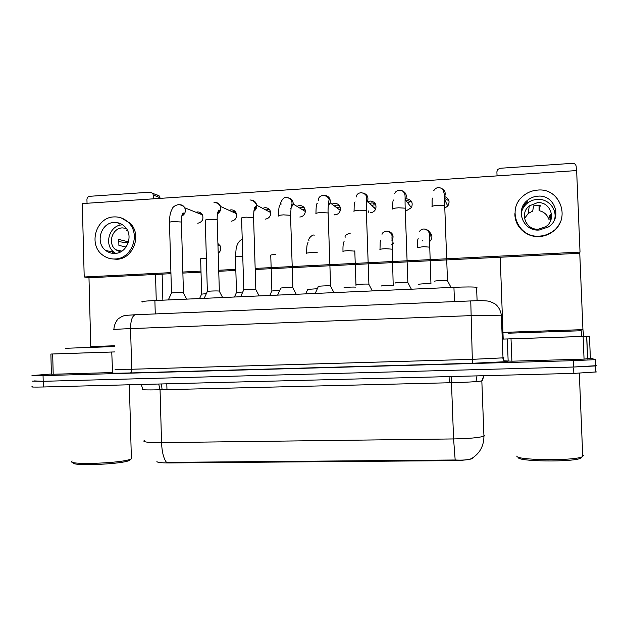 <?xml version="1.0" encoding="UTF-8"?>
<svg xmlns="http://www.w3.org/2000/svg" width="628" height="628" viewBox="0 0 628 628"><rect width="100%" height="100%" fill="white"/><g stroke="black" fill="none" stroke-linecap="round" stroke-linejoin="round"><path stroke-width="0.94" d="M156.898 461.439C156.914 462.444 160.964 462.938 169.058 462.938L452.199 460.646C462.663 460.465 469.477 459.743 472.633 458.495L473.072 457.647M142.242 302.052C140.366 301.542 144.589 301.04 154.888 300.529L453.934 287.318C465.489 286.855 473.041 286.839 476.581 287.279L477.029 287.71M144.401 440.432C141.928 441.931 147.643 442.661 161.545 442.622C161.938 451.862 163.578 458.448 166.475 462.373L455.174 459.994C462.546 460.363 467.907 459.947 471.267 458.738C479.627 453.738 483.85 446.21 483.945 436.154L484.777 435.526M595.619 365.48L596.255 365.684L595.642 365.928L573.6 367.027L43.199 381.306L34.093 380.898M596.514 371.925L573.859 373.393L43.34 386.981C34.069 387.193 30.372 387.091 32.248 386.675M590.375 358.046L595.375 359.648L573.34 360.668L43.057 375.623L31.981 375.552L51.378 374.013M503.036 358.596L503.507 358.58M596.255 365.684L573.6 367.027L43.199 381.306L32.114 381.11M168.304 299.941L171.42 293.182C169.772 292.813 181.139 292.358 183.266 292.711L183.447 292.907M199.571 298.559L201.604 294.132L206.345 293.621M204.186 298.355L207.287 291.565C205.591 291.18 217.319 290.693 219.243 291.07L219.345 291.259M240.618 296.746L243.719 289.916C242 289.524 253.775 289.006 255.722 289.39L255.824 289.587M269.357 211.84L270.456 211.393M277.631 295.105L280.724 288.244C278.981 287.852 290.827 287.294 292.797 287.679L292.899 287.883M302.712 209.878L305.02 209.124M315.225 293.449L318.317 286.541C316.559 286.148 328.491 285.559 330.477 285.944L330.587 286.148M336.789 207.766L340.164 206.989M334.347 214.902L334.175 214.407M339.293 209.642L340.478 209.383M234.425 297.013L236.442 292.57L242.777 291.989M269.797 295.45L271.814 290.992L279.766 290.356M305.71 293.865L307.728 289.382L317.344 288.723M113.009 253.374L111.957 251.82M119.43 224.031L120.348 223.568M112.569 372.553L111.753 352.033L52.689 353.988L53.192 374.249L51.386 374.233L50.884 354.043L52.689 353.988M112.302 372.561L53.192 374.249M157.024 194.884L159.41 196.038L159.952 197.694L153.279 195.018L153.389 198.825M162.864 300.176L162.126 274.122M159.975 198.385L159.952 197.694M153.279 195.018L152.73 193.33L150.296 192.16L89.678 196.305C87.975 196.603 87.064 197.671 86.939 199.508L87.041 203.252M88.98 277.67L90.777 347.315M155.516 274.46L156.254 300.467M66.474 353.501L50.884 354.043M111.753 352.033L114.555 351.939M583.122 336.451L589.457 336.223L590.375 358.274L584.056 359.137L583.122 336.451L511.019 338.837L511.899 361.194L503.986 360.786M584.056 359.137L511.899 361.194M576.339 170.588L576.166 166.428C575.868 164.418 574.667 163.382 572.555 163.327L500.124 168.273L497.737 169.45L496.889 171.789L497.054 175.879M500.226 257.237L503.193 339.049M579.73 252.472L582.933 329.637L583.695 336.365L589.464 336.223L590.375 358.274M503.193 339.081L511.019 338.837M114.414 346.57L65.579 348.289M114.555 351.931L66.474 353.509M131.338 457.372L131.378 458.833L129.823 459.453C118.331 463.637 64.598 465.058 72.181 460.991M130.773 459.225L128.622 460.779C118.064 464.673 68.531 466.188 73.288 462.483M581.214 330.736L508.445 333.193M582.423 336.451L508.664 338.885M582.682 454.766L583.506 455.394L582.266 456.784C573.521 461.125 514.685 460.277 516.899 455.983M582.109 456.941L580.869 458.205C572.477 462.389 516.381 461.556 518.414 457.412M581.214 330.65L581.457 336.49L582.329 336.451M407.572 200.622L406.222 200.882M405.931 198.77L405.076 198.935M336.82 205.066L334.269 205.882M334.489 203.284L331.906 204.116M334.881 214.902L334.944 214.902C337.691 214.564 339.481 213.049 340.321 210.364C340.737 206.015 338.814 203.653 334.551 203.284M302.225 207.24L299.729 208.041M299.454 205.497L296.926 206.314M299.831 217.037L299.894 217.029C303.065 216.558 304.878 214.705 305.349 211.463C305.153 207.687 303.206 205.694 299.517 205.497M268.14 209.383L265.911 210.042M264.938 207.68L262.685 208.355M265.299 219.133L265.361 219.125C268.972 218.473 270.754 216.275 270.707 212.515C270.048 209.367 268.14 207.75 265 207.68M234.55 211.487L232.698 211.974M230.931 209.831L229.055 210.325M231.277 221.197L231.339 221.197C235.367 220.318 237.054 217.798 236.395 213.622C235.437 211.094 233.632 209.823 230.994 209.831M371.933 202.86L369.704 203.488M370.057 201.039L367.796 201.674M367.042 202.13L366.352 202.703M370.465 212.743L370.528 212.735C372.899 212.492 374.61 211.283 375.662 209.108C376.776 204.312 374.932 201.619 370.12 201.031M218.811 244.111L217.932 244.261M201.439 213.567L199.979 213.897M197.42 211.95L195.936 212.28M197.757 223.23L197.812 223.23C202.208 222.116 203.762 219.321 202.467 214.862C201.36 212.876 199.704 211.903 197.482 211.95M391.809 244.347L393.842 242.863M444.946 208.001L447.795 206C450.166 201.714 449.146 198.581 444.75 196.595M254.521 247.825L254.426 244.959M218.206 253.296C220.664 251.318 221.331 248.853 220.192 245.901L217.908 243.491M255.164 268.407L580.029 252.103L576.645 170.565L82.299 203.574L84.207 276.987L170.91 272.631M182.842 272.034L200.991 271.123M218.717 270.236L235.798 269.373M406.654 210.545L411.466 207.648C413.279 202.53 411.536 199.563 406.23 198.746M429.45 241.709L430.431 240.807C432.582 237.745 432.354 234.919 429.764 232.329M84.207 276.987L89.545 277.749L170.942 273.682M182.874 273.086L201.023 272.183M218.748 271.296L235.838 270.44M255.196 269.475L579.071 253.296L580.029 252.103M375.285 203.668L371.996 202.852M235.155 211.479L234.605 211.487M269.302 209.422L268.195 209.375M304.023 207.405L302.288 207.232M339.34 205.466L336.883 205.058M411.842 202.083L407.635 200.615M448.965 200.803L444.451 198.338M114.1 222.477C100.951 222.65 94.93 242.785 105.708 250.47C108.44 252.574 111.517 253.555 114.932 253.406C127.249 253.335 133.952 235.139 124.768 226.622C121.777 223.678 118.221 222.296 114.1 222.477M122.672 224.855L122.311 224.871C109.405 225.028 103.502 244.755 114.084 252.283L115.646 253.351M127.343 230.178L126.542 230.413L127.602 230.712M128.528 241.882L118.739 239.417L118.896 245.36L126.095 247.063M126.228 228.364L122.397 227.893C112.137 228.019 107.357 243.64 115.693 249.74L120.419 251.954M111.258 258.791L116.604 259.286C133.081 259.215 142.313 235.029 130.263 223.317L121.314 217.947M115.089 258.979C131.629 258.909 140.884 234.636 128.795 222.869C124.674 218.646 119.728 216.66 113.951 216.919C95.856 217.178 87.865 245.046 102.913 255.258C106.548 257.927 110.599 259.176 115.089 258.979M119.179 223.128L118.127 223.647M118.464 241.599L128.198 242.958M537.874 196.179C533.902 196.47 530.385 197.875 527.332 200.403C514.748 210.082 523.336 231.606 539.24 230.021L548.322 226.983C562.876 218.175 554.72 194.303 537.874 196.179M554.477 219.824C557.64 209.438 548.268 198.362 537.27 199.39C533.392 199.665 529.954 201.039 526.971 203.511C523.831 206.227 521.899 209.579 521.177 213.575M550.513 220.813L550.254 214.305L548.731 219.117C547.129 214.588 543.927 211.777 539.122 210.686L540.253 205.544L536.893 205.332L533.572 205.945L532.709 211.063L528.234 213.489L524.537 218.45M537.403 202.695L529.271 205.898C519.278 213.394 525.966 230.413 538.471 229.157L545.693 226.692C556.918 219.737 550.497 201.258 537.403 202.695M514.952 213.175C514.096 226.033 526.052 237.557 539.366 236.552C543.667 236.293 547.64 235.005 551.29 232.698C555.497 229.942 558.559 226.284 560.474 221.723M539.483 236.12C543.801 235.861 547.797 234.574 551.462 232.25C571.739 220.53 560.788 187.474 537.631 190.096C532.057 190.512 527.167 192.529 522.959 196.156C506.317 209.477 518.084 238.208 539.483 236.12M539.044 205.372L539.122 210.686M548.731 219.117L550.787 218.999M527.135 202.075L523.352 205.215M526.916 203.558L522.135 207.884M356.492 284.806C354.938 284.406 366.823 283.801 368.793 284.178L368.903 284.39M371.729 205.419L373.943 204.822L375.913 205.042M368.817 212.586L368.487 210.984M373.864 207.452L374.892 207.256M395.279 283.04C394.031 282.631 405.821 282.011 407.753 282.388L407.87 282.6M407.745 202.868L409.079 202.624M434.709 281.234C433.76 280.818 445.472 280.198 447.379 280.567L447.489 280.771M344.183 287.75C342.723 287.428 352.52 286.87 355.448 287.122M381.18 286.085C379.869 285.709 391.307 285.128 393.104 285.481L393.207 285.669M391.966 236.073L392.594 236.002M418.758 284.39C417.738 284.005 429.089 283.416 430.863 283.762L430.957 283.95M430.353 234.377L431.624 235.029M422.55 240.932L422.456 240.116M452.199 460.646L452.176 459.916M449.303 382.766L449.067 376.588M169.058 462.938L169.034 462.255M166.97 389.635L166.805 383.818M155.265 313.921L154.888 300.529M454.468 301.597L453.934 287.318M162.087 389.752L160.046 389.548M451.03 376.541L451.477 382.711L160.062 389.807C146.183 390.082 140.491 389.878 142.98 389.187L141.104 384.477M482.673 380.662L481.833 380.945C477.139 381.698 467.02 382.287 451.477 382.711L453.581 438.933C469.147 438.619 479.266 437.692 483.945 436.154L481.833 380.945L483.89 375.693M455.174 459.994L453.581 438.933L161.545 442.622L160.062 389.807L158.711 384.03M573.859 373.393L573.34 360.668M43.34 386.981L43.057 375.623M481.849 380.309L482.375 380.45L483.929 375.693M161.443 383.959L162.079 389.509M451.54 376.525L451.846 382.444M502.267 315.178L470.765 315.633L130.577 328.609C116.902 329.158 111.36 329.559 113.966 329.81M504.151 360.982L507.393 361.328C511.616 361.673 493.639 362.701 472.413 363.282L130.443 372.938C131.252 372.585 131.668 371.352 131.692 369.248L130.577 328.609C130.64 320.625 132.163 316.01 135.161 314.754L135.703 314.714M130.388 372.946C114.83 373.354 108.613 373.315 111.745 372.828M115.026 369.264L131.692 369.248L472.421 359.342L503.923 357.811M113.951 329.519C113.809 324.456 117.554 319.008 118.574 318.584L122.193 316.339C125.09 315.633 121.392 315.554 135.161 314.754L470.757 300.93L472.421 363.274L504.315 361.752C505.524 362.317 502.384 359.083 503.012 357.984L501.34 315.036C500.469 310.044 498.302 306.283 494.84 303.748L490.005 301.511C487.195 300.647 480.781 300.451 470.757 300.93L470.819 300.906M503.507 357.724L503.004 357.677M472.413 363.282L130.443 372.938C110.489 373.534 109.649 372.93 111.666 372.851M171.499 293.033L169.482 222.626C168.932 222.171 170.337 221.833 173.697 221.606L181.217 222.006L181.406 222.461M180.032 204.728C182.136 204.869 183.706 205.898 184.742 207.805C186.053 211.416 185.072 214.203 181.798 216.165M201.666 293.998L200.63 259.003C200.136 258.689 201.557 258.438 204.885 258.249L206.376 258.194M207.366 291.408L205.254 220.475C204.697 219.988 206.18 219.635 209.697 219.4L217.092 219.808L217.209 220.247M215.412 202.428C217.908 202.671 219.604 204.006 220.491 206.439C221.213 209.587 220.224 212.036 217.524 213.771M243.79 289.751L241.584 218.285C241.026 217.775 242.589 217.398 246.27 217.155L253.539 217.578L253.586 217.994M251.365 200.104C254.316 200.497 256.091 202.2 256.671 205.207C256.876 207.782 255.926 209.815 253.822 211.291M278.479 216.048C277.945 215.53 279.601 215.129 283.44 214.87L290.544 215.294L290.56 215.71M287.914 197.742C291.353 198.354 293.127 200.45 293.229 204.037L290.725 208.724M315.915 213.756C315.539 213.222 317.305 212.814 321.214 212.547L328.13 212.955L328.146 213.379M325.084 195.347C328.986 196.25 330.681 198.738 330.163 202.813L328.216 206.047M236.505 292.436L235.429 257.182C234.935 256.86 236.426 256.593 239.904 256.397L242.761 256.326M271.877 290.85L270.754 255.345C270.26 254.999 271.83 254.717 275.464 254.513M306.582 253.453C306.181 253.1 307.853 252.809 311.59 252.597L317.211 252.629M114.39 345.769L90.777 346.585M582.933 329.637L503.154 332.385M583.718 336.373L582.329 336.42L583.695 336.365M586.733 336.333L587.675 358.965M508.162 361.226L507.291 338.955M353.964 211.432C353.745 210.875 355.629 210.459 359.609 210.192L366.336 210.584L366.352 211.008M362.89 192.922C367.192 194.17 368.738 197.004 367.529 201.423L366.328 203.26M392.641 209.061C392.586 208.488 394.58 208.072 398.647 207.79L405.186 208.166L405.201 208.598M401.371 190.472C405.963 192.113 407.313 195.222 405.413 199.814L405.06 200.332M431.954 206.651C432.064 206.07 434.191 205.639 438.328 205.356L444.687 205.709L444.703 206.141M440.566 188.015C444.93 189.75 446.21 192.827 444.42 197.239M342.951 251.53C342.7 251.169 344.474 250.87 348.273 250.651L354.804 251.137M379.893 249.583C379.791 249.206 381.675 248.9 385.545 248.68L391.903 249.159M387.798 231.175C392.673 232.525 394.149 235.586 392.217 240.351L391.856 240.854M417.424 247.597L423.405 246.671L429.607 247.142M425.101 229.094C429.905 230.539 431.342 233.608 429.419 238.287M472.633 458.495L472.617 457.985M477.099 300.734L476.581 287.279M595.901 372.216L595.375 359.648M476.974 375.874L476.095 381.031M169.466 222.249C169.733 212.484 171.201 211.338 172.025 209.297C172.676 206.981 174.843 205.411 178.525 204.579C181.649 205.042 183.721 206.117 184.742 207.805L202.483 214.894M181.885 215.749C183.274 214.478 183.706 213.528 183.18 212.916L182.379 214.054C182.387 214.258 181.547 214.823 181.398 222.084L183.447 292.734M183.352 292.719L186.697 299.124M217.963 245.21L220.208 245.925M213.952 202.279C216.982 202.648 219.164 204.037 220.491 206.439L236.411 213.653M217.594 213.339C219.266 211.361 219.721 210.239 218.968 209.98C217.618 211.746 217.029 215.035 217.194 219.855L219.345 291.086M219.243 291.07L222.618 297.539M255.722 289.39L259.129 295.921M249.936 199.94C253.013 200.214 255.258 201.973 256.671 205.207L270.715 212.554M253.885 210.867C255.604 208.81 256.098 207.428 255.376 206.73C254.34 206.989 253.736 210.608 253.571 217.594L255.824 289.406M292.797 287.679L296.243 294.289M292.899 287.695L290.544 215.294L291.314 205.191C292.656 204.336 292.499 198.11 286.494 197.561C283.573 195.873 279.013 204.453 281.305 204.014M305.349 211.503L293.229 204.037L290.764 208.315M278.479 215.639C278.565 208.802 279.162 205.152 280.261 204.673M330.477 285.944L333.978 292.617M330.587 285.96L328.13 212.955C327.785 210.278 328.625 201.023 328.915 200.544C329.676 198.495 327.926 196.697 323.648 195.143C319.99 195.858 318.215 197.647 318.325 200.505M340.305 210.404L330.163 202.813L328.248 205.701M315.97 213.371C316.033 206.761 316.457 203.464 317.226 203.48M242.235 239.378C237.784 240.979 236.473 247.181 236.207 247.966L235.421 256.923M308.026 242.62C307.139 243.036 306.668 246.561 306.605 253.202M308.96 240.579C307.508 239.111 312.744 233.977 314.236 235.194M152.73 193.33L159.41 196.038M586.646 336.333L587.588 358.981M129.69 460.387L130.938 459.044M129.36 384.776L131.378 458.833M579.314 373.228L582.753 456.556M580.869 458.205L582.266 456.784M114.084 252.283L105.708 250.47M121.871 251.121L115.693 249.74M130.263 223.317L128.795 222.869M526.971 203.511L527.332 200.403M528.234 213.489L529.271 205.898M551.29 232.698L551.462 232.25M368.793 284.178L372.349 290.921M368.903 284.201L366.336 210.584L366.611 198.032C366.815 195.387 365.08 193.605 361.406 192.686C358.36 192.898 356.594 194.358 356.115 197.074M375.646 209.148L367.529 201.423L366.344 203.001M354.066 211.071C354.2 200.827 354.443 203.291 355.04 201.847M407.753 282.388L411.371 289.202M407.862 282.404L405.186 208.166C404.864 198.464 405.358 196.611 404.825 194.272C403.969 191.689 402.289 190.331 399.777 190.19C397.1 190.386 395.389 191.579 394.627 193.762M411.434 207.695L405.413 199.814L405.068 200.238M392.775 208.731C392.783 198.919 393.034 201.376 393.536 200.01M447.379 280.567L451.061 287.451M447.481 280.583L444.294 194.342L443.454 190.669C442.096 188.628 440.542 187.623 438.791 187.654C437.088 187.395 435.424 188.369 433.807 190.582M444.475 199.217L447.756 206.055M432.119 206.361C432.017 197.318 432.229 199.28 432.716 198.048M356.005 285.889L354.796 250.862M344.081 241.466C343.163 243.248 342.802 246.521 343.021 251.294M345.117 237.345C344.662 235.633 346.389 234.236 350.306 233.153M393.199 285.497L391.982 237.455C392.406 234.268 390.734 232.148 386.942 231.08C383.818 231.732 382.169 232.807 382.005 234.307M380.819 240.077L380.191 242.023L380.003 249.363M392.217 240.351L391.856 240.791M430.949 283.778L429.371 235.531C429.638 232.132 427.904 229.942 424.167 228.977C422.016 229.047 420.462 229.887 419.52 231.473M418.185 238.554L417.691 239.904L417.557 247.393M429.426 239.668L430.4 240.846"/></g></svg>
